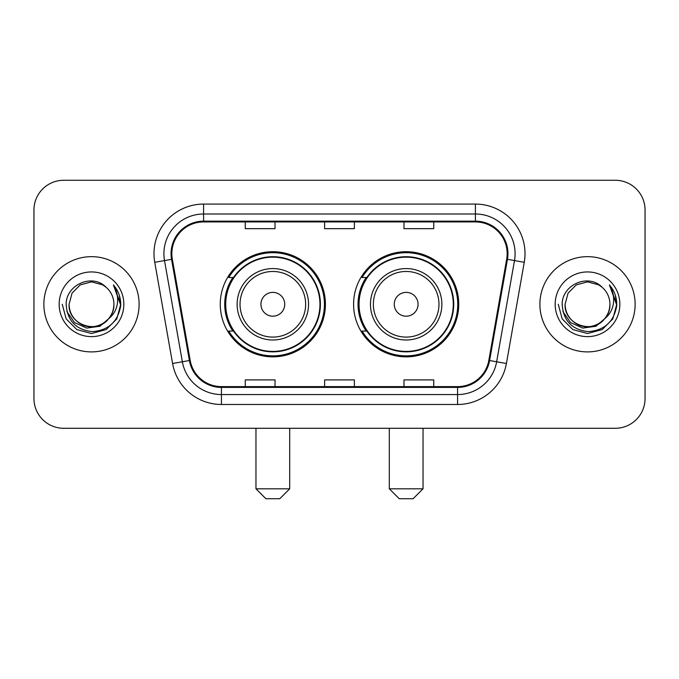 <?xml version="1.0" encoding="UTF-8"?>
<svg xmlns="http://www.w3.org/2000/svg" width="679" height="679" viewBox="0 0 679 679"><rect width="100%" height="100%" fill="white"/><g stroke="black" fill="none" stroke-linecap="round" stroke-linejoin="round"><path stroke-width="1.02" d="M353.589 304.285A52.58 52.58 0 0 0 406.169 356.857A52.58 52.58 0 0 0 458.741 304.285A52.58 52.58 0 0 0 406.169 251.705A52.58 52.58 0 0 0 353.589 304.285M220.259 304.285A52.58 52.58 0 0 0 272.831 356.857A52.58 52.58 0 0 0 325.411 304.285A52.58 52.58 0 0 0 272.831 251.705A52.58 52.58 0 0 0 220.259 304.285M232.863 331.063A48.116 48.116 0 0 1 232.863 277.499M366.193 331.063A48.116 48.116 0 0 1 366.193 277.499M33.95 210.04L33.95 398.531A29.757 29.757 0 0 0 63.707 428.288L615.293 428.288A29.757 29.757 0 0 0 645.05 398.531L645.05 210.04A29.757 29.757 0 0 0 615.293 180.275L63.707 180.275A29.757 29.757 0 0 0 33.95 210.04L33.95 398.531M43.872 304.285A47.615 47.615 0 0 0 91.487 351.9A47.615 47.615 0 0 0 139.11 304.285A47.615 47.615 0 0 0 91.487 256.662A47.615 47.615 0 0 0 43.872 304.285A47.615 47.615 0 0 0 91.487 351.9A47.615 47.615 0 0 0 139.11 304.285A47.615 47.615 0 0 0 91.487 256.662A47.615 47.615 0 0 0 43.872 304.285M539.89 304.285A47.615 47.615 0 0 0 587.513 351.9A47.615 47.615 0 0 0 635.128 304.285A47.615 47.615 0 0 0 587.513 256.662A47.615 47.615 0 0 0 539.89 304.285A47.615 47.615 0 0 0 587.513 351.9A47.615 47.615 0 0 0 635.128 304.285A47.615 47.615 0 0 0 587.513 256.662A47.615 47.615 0 0 0 539.89 304.285M171.846 253.691A31.743 31.743 0 0 1 203.59 221.94L475.41 221.94A31.743 31.743 0 0 1 506.67 259.2L488.829 360.388A31.743 31.743 0 0 1 457.57 386.623L221.43 386.623A31.743 31.743 0 0 1 190.171 360.388L172.33 259.2A31.743 31.743 0 0 1 171.846 253.691M171.049 253.691A32.541 32.541 0 0 0 171.541 259.336L189.39 360.524A32.541 32.541 0 0 0 221.43 387.412L457.57 387.412A32.541 32.541 0 0 0 489.61 360.524L507.459 259.336A32.541 32.541 0 0 0 475.41 221.15L203.59 221.15A32.541 32.541 0 0 0 171.049 253.691M154.744 262.298A49.601 49.601 0 0 1 203.59 204.082L475.41 204.082A49.601 49.601 0 0 1 524.256 262.298L506.415 363.494A49.601 49.601 0 0 1 457.57 404.48L221.43 404.48A49.601 49.601 0 0 1 172.585 363.494L154.744 262.298L164.513 260.575A39.679 39.679 0 0 1 203.59 214.004L475.41 214.004A39.679 39.679 0 0 1 514.487 260.575L496.646 361.771A39.679 39.679 0 0 1 457.57 394.558L221.43 394.558A39.679 39.679 0 0 1 182.354 361.771L164.513 260.575A39.679 39.679 0 0 1 163.911 253.691M615.293 180.275L63.707 180.275M63.707 428.288L615.293 428.288M645.05 398.531L645.05 210.04M489.61 360.524L496.646 361.771L514.487 260.575L524.256 262.298M324.621 221.94L324.621 228.662L354.379 228.662L354.379 221.94M245.255 221.94L245.255 228.662L275.02 228.662L275.02 221.94M403.98 221.94L403.98 228.662L433.745 228.662L433.745 221.94M354.379 386.623L354.379 379.901L324.621 379.901L324.621 386.623M275.02 386.623L275.02 379.901L245.255 379.901L245.255 386.623M433.745 386.623L433.745 379.901L403.98 379.901L403.98 386.623M108.665 318.689C96.766 334.772 67.9 324.486 69.071 304.285C69.368 312.739 73.111 319.206 80.275 323.696C94.254 332.651 114.675 320.861 113.911 304.285C113.605 312.739 109.871 319.206 102.699 323.696C88.728 332.651 68.307 320.861 69.071 304.285L72.076 293.073L80.275 284.866L91.487 281.861L102.699 284.866L106.179 287.344C92.42 272.924 65.931 284.798 66.177 304.285C67.187 320.658 75.861 329.765 92.208 331.615C108.309 330.452 117.798 321.897 120.684 305.966L120.726 304.285C120.641 296.927 118.197 290.468 113.385 284.908C117.043 290.909 118.333 297.368 117.255 304.285C116.202 310.167 113.342 314.963 108.665 318.689A22.424 22.424 0 0 0 113.911 304.285C114.675 320.861 94.254 332.651 80.275 323.696C73.111 319.206 69.368 312.739 69.071 304.285L72.076 293.073L80.275 284.866M113.911 304.285A22.424 22.424 0 0 0 106.179 287.344M110.1 317.483L99.974 326.243L86.708 328.093L74.503 322.567L66.873 311.551M59.149 304.285A32.337 32.337 0 0 0 91.487 336.623A32.337 32.337 0 0 0 123.833 304.285A32.337 32.337 0 0 0 91.487 271.94A32.337 32.337 0 0 0 59.149 304.285M113.385 284.908L120.718 305.134L119.351 295.424L120.718 305.134L119.351 295.424L120.718 305.134L113.605 285.155L120.718 305.134L113.605 285.155L120.726 304.285L116.813 318.901L106.111 329.604L91.487 333.525L76.871 329.604L66.169 318.901L62.247 304.285M113.605 285.155L120.718 305.151M279.782 498.726L265.888 498.726L255.966 488.804L289.695 488.804L279.782 498.726M284.739 304.285A11.908 11.908 0 0 0 272.831 292.377A11.908 11.908 0 0 0 260.931 304.285A11.908 11.908 0 0 0 272.831 316.185A11.908 11.908 0 0 0 284.739 304.285M308.546 304.285A35.715 35.715 0 0 0 272.831 268.57A35.715 35.715 0 0 0 237.124 304.285A35.715 35.715 0 0 0 272.831 339.992A35.715 35.715 0 0 0 308.546 304.285A35.715 35.715 0 0 1 272.831 339.992A35.715 35.715 0 0 1 237.124 304.285M319.953 304.285A47.123 47.123 0 0 0 272.831 257.163A47.123 47.123 0 0 0 225.717 304.285A47.123 47.123 0 0 0 272.831 351.408A47.123 47.123 0 0 0 319.953 304.285M324.418 304.285A51.587 51.587 0 0 1 228.747 331.063L233.525 331.063A47.564 47.564 0 0 0 304.302 339.95A47.564 47.564 0 0 0 304.302 268.612A47.564 47.564 0 0 0 233.525 277.499L228.747 277.499A51.587 51.587 0 0 1 324.418 304.285M413.112 498.726L399.218 498.726L389.305 488.804L423.034 488.804L413.112 498.726M418.069 304.285A11.908 11.908 0 0 0 406.169 292.377A11.908 11.908 0 0 0 394.261 304.285A11.908 11.908 0 0 0 406.169 316.185A11.908 11.908 0 0 0 418.069 304.285M441.876 304.285A35.715 35.715 0 0 0 406.169 268.57A35.715 35.715 0 0 0 370.454 304.285A35.715 35.715 0 0 0 406.169 339.992A35.715 35.715 0 0 0 441.876 304.285A35.715 35.715 0 0 1 406.169 339.992A35.715 35.715 0 0 1 370.454 304.285M453.283 304.285A47.123 47.123 0 0 0 406.169 257.163A47.123 47.123 0 0 0 359.047 304.285A47.123 47.123 0 0 0 406.169 351.408A47.123 47.123 0 0 0 453.283 304.285M457.748 304.285A51.587 51.587 0 0 1 362.077 331.063L366.855 331.063A47.564 47.564 0 0 0 437.632 339.95A47.564 47.564 0 0 0 437.632 268.612A47.564 47.564 0 0 0 366.855 277.499L362.077 277.499A51.587 51.587 0 0 1 457.748 304.285M609.929 304.285C610.693 320.861 590.272 332.651 576.301 323.696C569.129 319.206 565.395 312.739 565.089 304.285L568.094 293.073L576.301 284.866L587.513 281.861L598.725 284.866L602.197 287.344C588.438 272.924 561.949 284.798 562.195 304.285C563.205 320.658 571.888 329.765 588.235 331.615C604.327 330.452 613.816 321.897 616.702 305.966L616.753 304.285C616.668 296.927 614.223 290.468 609.411 284.908C613.069 290.909 614.359 297.368 613.273 304.285C612.229 310.167 609.369 314.963 604.692 318.689A22.424 22.424 0 0 0 609.929 304.285C609.632 312.739 605.889 319.206 598.725 323.696C584.746 332.651 564.325 320.861 565.089 304.285C565.395 312.739 569.129 319.206 576.301 323.696C590.272 332.651 610.693 320.861 609.929 304.285A22.424 22.424 0 0 0 602.197 287.344M604.692 318.689C592.792 334.772 563.926 324.486 565.089 304.285M606.118 317.483L595.992 326.243L582.735 328.093L570.521 322.567L562.899 311.551M555.167 304.285A32.337 32.337 0 0 0 587.513 336.623A32.337 32.337 0 0 0 619.851 304.285A32.337 32.337 0 0 0 587.513 271.94A32.337 32.337 0 0 0 555.167 304.285M609.411 284.908L616.736 305.134L615.378 295.424L616.736 305.134L615.378 295.424L616.736 305.134L609.632 285.155L616.736 305.134L609.632 285.155L616.753 304.285L612.831 318.901L602.129 329.604L587.513 333.525L572.889 329.604L562.187 318.901L558.274 304.285M609.632 285.155L616.736 305.151M475.41 204.082L475.41 221.15M164.513 260.575L171.541 259.336M221.43 404.48L221.43 387.412M457.57 387.412L457.57 404.48M172.585 363.494L189.39 360.524M507.459 259.336L514.487 260.575M203.59 204.082L203.59 221.15M496.646 361.771L506.415 363.494M305.643 304.285A32.804 32.804 0 0 0 272.831 271.473A32.804 32.804 0 0 0 240.026 304.285A32.804 32.804 0 0 0 272.831 337.09A32.804 32.804 0 0 0 305.643 304.285M438.974 304.285A32.804 32.804 0 0 0 406.169 271.473A32.804 32.804 0 0 0 373.357 304.285A32.804 32.804 0 0 0 406.169 337.09A32.804 32.804 0 0 0 438.974 304.285M289.695 428.288L289.695 488.804M255.966 428.288L255.966 488.804M423.034 428.288L423.034 488.804M389.305 428.288L389.305 488.804"/></g></svg>
